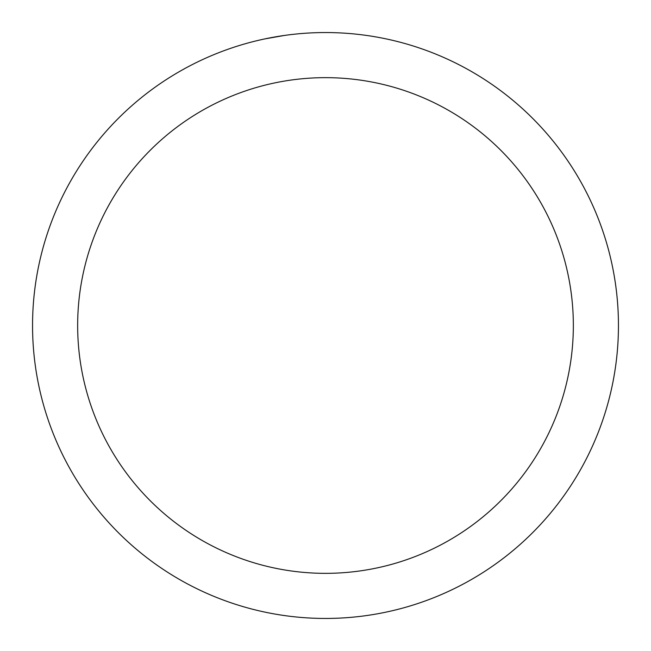 <?xml version="1.0" encoding="UTF-8"?>
<svg xmlns="http://www.w3.org/2000/svg" width="651" height="651" viewBox="0 0 651 651"><rect width="100%" height="100%" fill="white"/><g stroke="black" fill="none" stroke-linecap="round" stroke-linejoin="round"><path stroke-width="0.98" d="M325.5 32.55A292.95 292.95 0 0 1 618.45 325.5A292.95 292.95 0 0 1 325.5 618.45A292.95 292.95 0 0 1 32.55 325.5A292.95 292.95 0 0 1 325.5 32.55M373.698 36.546L376.791 37.074M364.706 35.187L364.21 35.121M325.5 77.656A247.844 247.844 0 0 1 573.344 325.5A247.844 247.844 0 0 1 325.5 573.344A247.844 247.844 0 0 1 77.656 325.5A247.844 247.844 0 0 1 325.5 77.656M295.644 34.072L292.551 34.405M264.851 38.897L284.723 35.398"/></g></svg>
